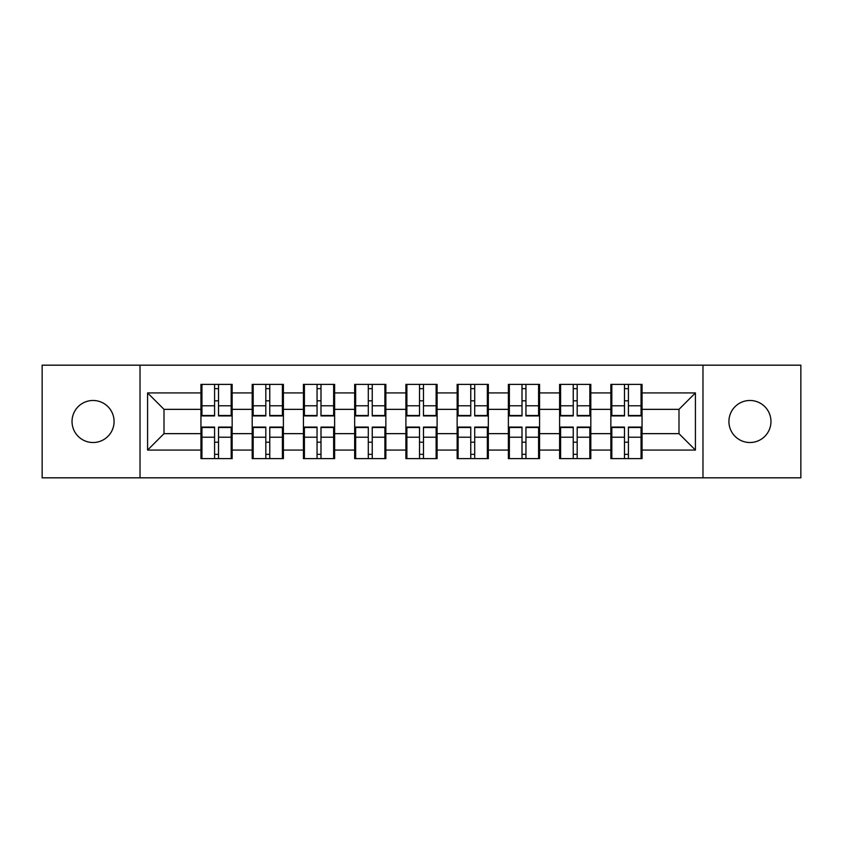 <?xml version="1.0" encoding="UTF-8"?>
<svg xmlns="http://www.w3.org/2000/svg" width="843" height="843" viewBox="0 0 843 843"><rect width="100%" height="100%" fill="white"/><g stroke="black" fill="none" stroke-linecap="round" stroke-linejoin="round"><path stroke-width="1.26" d="M749.943 442.522A21.022 21.022 0 0 1 728.921 421.5A21.022 21.022 0 0 1 749.943 400.478A21.022 21.022 0 0 1 770.966 421.5A21.022 21.022 0 0 1 749.943 442.522M93.057 442.522A21.022 21.022 0 0 1 72.034 421.5A21.022 21.022 0 0 1 93.057 400.478A21.022 21.022 0 0 1 114.079 421.5A21.022 21.022 0 0 1 93.057 442.522M702.978 477.823L800.85 477.823L800.85 365.177L702.978 365.177L702.978 477.823L140.022 477.823L140.022 365.177L42.15 365.177L42.15 477.823L140.022 477.823M642.05 442.354L641.059 442.354M611.828 442.354L610.848 442.354M610.848 400.646L611.828 400.646M641.059 400.646L642.05 400.646M642.05 396.379L641.059 396.379M611.828 396.379L610.848 396.379M610.848 446.621L611.828 446.621M641.059 446.621L642.05 446.621M590.817 442.354L589.826 442.354M560.595 442.354L559.604 442.354M559.604 400.646L560.595 400.646M589.826 400.646L590.817 400.646M590.817 396.379L589.826 396.379M560.595 396.379L559.604 396.379M559.604 446.621L560.595 446.621M589.826 446.621L590.817 446.621M539.573 442.354L538.593 442.354M509.362 442.354L508.371 442.354M508.371 400.646L509.362 400.646M538.593 400.646L539.573 400.646M539.573 396.379L538.593 396.379M509.362 396.379L508.371 396.379M508.371 446.621L509.362 446.621M538.593 446.621L539.573 446.621M488.339 442.354L487.349 442.354M458.118 442.354L457.138 442.354M457.138 400.646L458.118 400.646M487.349 400.646L488.339 400.646M488.339 396.379L487.349 396.379M458.118 396.379L457.138 396.379M457.138 446.621L458.118 446.621M487.349 446.621L488.339 446.621M437.106 442.354L436.116 442.354M406.884 442.354L405.894 442.354M405.894 400.646L406.884 400.646M436.116 400.646L437.106 400.646M437.106 396.379L436.116 396.379M406.884 396.379L405.894 396.379M405.894 446.621L406.884 446.621M436.116 446.621L437.106 446.621M385.862 442.354L384.882 442.354M355.651 442.354L354.661 442.354M354.661 400.646L355.651 400.646M384.882 400.646L385.862 400.646M385.862 396.379L384.882 396.379M355.651 396.379L354.661 396.379M354.661 446.621L355.651 446.621M384.882 446.621L385.862 446.621M334.629 442.354L333.638 442.354M304.407 442.354L303.427 442.354M303.427 400.646L304.407 400.646M333.638 400.646L334.629 400.646M334.629 396.379L333.638 396.379M304.407 396.379L303.427 396.379M303.427 446.621L304.407 446.621M333.638 446.621L334.629 446.621M283.396 442.354L282.405 442.354M253.174 442.354L252.183 442.354M252.183 400.646L253.174 400.646M282.405 400.646L283.396 400.646M283.396 396.379L282.405 396.379M253.174 396.379L252.183 396.379M252.183 446.621L253.174 446.621M282.405 446.621L283.396 446.621M702.978 365.177L140.022 365.177M678.994 433.65L678.994 409.35L642.05 409.35L642.05 433.65L678.994 433.65L695.422 450.078L695.422 392.922L642.05 392.922L642.05 384.387L610.848 384.387L610.848 409.35L590.817 409.35L590.817 433.65L610.848 433.65L610.848 409.35M695.422 450.078L642.05 450.078L642.05 458.613L610.848 458.613L610.848 450.078L590.817 450.078L590.817 458.613L559.604 458.613L559.604 450.078L539.573 450.078L539.573 458.613L508.371 458.613L508.371 450.078L488.339 450.078L488.339 458.613L457.138 458.613L457.138 450.078L437.106 450.078L437.106 458.613L405.894 458.613L405.894 450.078L385.862 450.078L385.862 458.613L354.661 458.613L354.661 450.078L334.629 450.078L334.629 458.613L303.427 458.613L303.427 450.078L283.396 450.078L283.396 458.613L252.183 458.613L252.183 450.078L232.152 450.078L232.152 458.613L200.95 458.613L200.95 450.078L147.578 450.078L147.578 392.922L200.95 392.922L200.95 409.35L164.006 409.35L164.006 433.65L200.95 433.65L200.95 409.35M610.848 392.922L590.817 392.922L590.817 384.387L559.604 384.387L559.604 392.922L539.573 392.922L539.573 384.387L508.371 384.387L508.371 392.922L488.339 392.922L488.339 384.387L457.138 384.387L457.138 392.922L437.106 392.922L437.106 384.387L405.894 384.387L405.894 392.922L385.862 392.922L385.862 384.387L354.661 384.387L354.661 392.922L334.629 392.922L334.629 384.387L303.427 384.387L303.427 392.922L283.396 392.922L283.396 384.387L252.183 384.387L252.183 392.922L232.152 392.922L232.152 384.387L200.95 384.387L200.95 392.922M610.848 433.65L610.848 450.078M590.817 433.65L590.817 450.078M590.817 392.922L590.817 409.35M539.573 433.65L559.604 433.65L559.604 409.35L539.573 409.35L539.573 450.078M559.604 433.65L559.604 450.078M559.604 392.922L559.604 409.35M539.573 392.922L539.573 409.35M488.339 433.65L508.371 433.65L508.371 409.35L488.339 409.35L488.339 450.078M508.371 433.65L508.371 450.078M508.371 392.922L508.371 409.35M488.339 392.922L488.339 409.35M437.106 433.65L457.138 433.65L457.138 409.35L437.106 409.35L437.106 450.078M457.138 433.65L457.138 450.078M457.138 392.922L457.138 409.35M437.106 392.922L437.106 409.35M385.862 433.65L405.894 433.65L405.894 409.35L385.862 409.35L385.862 450.078M405.894 433.65L405.894 450.078M405.894 392.922L405.894 409.35M385.862 392.922L385.862 409.35M334.629 433.65L354.661 433.65L354.661 409.35L334.629 409.35L334.629 450.078M354.661 433.65L354.661 450.078M354.661 392.922L354.661 409.35M334.629 392.922L334.629 409.35M283.396 433.65L303.427 433.65L303.427 409.35L283.396 409.35L283.396 450.078M303.427 433.65L303.427 450.078M303.427 392.922L303.427 409.35M283.396 392.922L283.396 409.35M232.152 433.65L252.183 433.65L252.183 409.35L232.152 409.35L232.152 450.078M252.183 433.65L252.183 450.078M252.183 392.922L252.183 409.35M232.152 392.922L232.152 409.35M232.152 442.354L231.172 442.354M201.941 442.354L200.95 442.354M200.95 400.646L201.941 400.646M231.172 400.646L232.152 400.646M232.152 396.379L231.172 396.379M201.941 396.379L200.95 396.379M200.95 446.621L201.941 446.621M231.172 446.621L232.152 446.621M200.95 433.65L200.95 450.078M164.006 433.65L147.578 450.078M147.578 392.922L164.006 409.35M642.05 433.65L642.05 450.078M642.05 392.922L642.05 409.35M695.422 392.922L678.994 409.35M231.172 384.387L231.172 415.915L218.527 415.915L218.527 384.387M214.586 384.387L214.586 415.915L201.941 415.915L201.941 384.387M214.586 388.655L218.527 388.655M218.527 400.804L214.586 400.804M201.941 458.613L201.941 427.085L214.586 427.085L214.586 458.613M218.527 458.613L218.527 427.085L231.172 427.085L231.172 458.613M218.527 454.345L214.586 454.345M214.586 442.196L218.527 442.196M282.405 384.387L282.405 415.915L269.76 415.915L269.76 384.387M265.819 384.387L265.819 415.915L253.174 415.915L253.174 384.387M265.819 388.655L269.76 388.655M269.76 400.804L265.819 400.804M333.638 384.387L333.638 415.915L320.993 415.915L320.993 384.387M317.052 384.387L317.052 415.915L304.407 415.915L304.407 384.387M317.052 388.655L320.993 388.655M320.993 400.804L317.052 400.804M384.882 384.387L384.882 415.915L372.237 415.915L372.237 384.387M368.296 384.387L368.296 415.915L355.651 415.915L355.651 384.387M368.296 388.655L372.237 388.655M372.237 400.804L368.296 400.804M436.116 384.387L436.116 415.915L423.471 415.915L423.471 384.387M419.529 384.387L419.529 415.915L406.884 415.915L406.884 384.387M419.529 388.655L423.471 388.655M423.471 400.804L419.529 400.804M487.349 384.387L487.349 415.915L474.704 415.915L474.704 384.387M470.763 384.387L470.763 415.915L458.118 415.915L458.118 384.387M470.763 388.655L474.704 388.655M474.704 400.804L470.763 400.804M253.174 458.613L253.174 427.085L265.819 427.085L265.819 458.613M269.76 458.613L269.76 427.085L282.405 427.085L282.405 458.613M269.76 454.345L265.819 454.345M265.819 442.196L269.76 442.196M304.407 458.613L304.407 427.085L317.052 427.085L317.052 458.613M320.993 458.613L320.993 427.085L333.638 427.085L333.638 458.613M320.993 454.345L317.052 454.345M317.052 442.196L320.993 442.196M355.651 458.613L355.651 427.085L368.296 427.085L368.296 458.613M372.237 458.613L372.237 427.085L384.882 427.085L384.882 458.613M372.237 454.345L368.296 454.345M368.296 442.196L372.237 442.196M406.884 458.613L406.884 427.085L419.529 427.085L419.529 458.613M423.471 458.613L423.471 427.085L436.116 427.085L436.116 458.613M423.471 454.345L419.529 454.345M419.529 442.196L423.471 442.196M458.118 458.613L458.118 427.085L470.763 427.085L470.763 458.613M474.704 458.613L474.704 427.085L487.349 427.085L487.349 458.613M474.704 454.345L470.763 454.345M470.763 442.196L474.704 442.196M538.593 384.387L538.593 415.915L525.948 415.915L525.948 384.387M522.007 384.387L522.007 415.915L509.362 415.915L509.362 384.387M522.007 388.655L525.948 388.655M525.948 400.804L522.007 400.804M509.362 458.613L509.362 427.085L522.007 427.085L522.007 458.613M525.948 458.613L525.948 427.085L538.593 427.085L538.593 458.613M525.948 454.345L522.007 454.345M522.007 442.196L525.948 442.196M589.826 384.387L589.826 415.915L577.181 415.915L577.181 384.387M573.24 384.387L573.24 415.915L560.595 415.915L560.595 384.387M573.24 388.655L577.181 388.655M577.181 400.804L573.24 400.804M560.595 458.613L560.595 427.085L573.24 427.085L573.24 458.613M577.181 458.613L577.181 427.085L589.826 427.085L589.826 458.613M577.181 454.345L573.24 454.345M573.24 442.196L577.181 442.196M641.059 384.387L641.059 415.915L628.414 415.915L628.414 384.387M624.473 384.387L624.473 415.915L611.828 415.915L611.828 384.387M624.473 388.655L628.414 388.655M628.414 400.804L624.473 400.804M611.828 458.613L611.828 427.085L624.473 427.085L624.473 458.613M628.414 458.613L628.414 427.085L641.059 427.085L641.059 458.613M628.414 454.345L624.473 454.345M624.473 442.196L628.414 442.196M214.586 405.789L201.941 405.789M214.586 415.494L201.941 415.494M231.172 405.789L218.527 405.789M231.172 415.494L218.527 415.494M218.527 437.211L231.172 437.211M218.527 427.506L231.172 427.506M201.941 437.211L214.586 437.211M201.941 427.506L214.586 427.506M265.819 405.789L253.174 405.789M265.819 415.494L253.174 415.494M282.405 405.789L269.76 405.789M282.405 415.494L269.76 415.494M317.052 405.789L304.407 405.789M317.052 415.494L304.407 415.494M333.638 405.789L320.993 405.789M333.638 415.494L320.993 415.494M368.296 405.789L355.651 405.789M368.296 415.494L355.651 415.494M384.882 405.789L372.237 405.789M384.882 415.494L372.237 415.494M419.529 405.789L406.884 405.789M419.529 415.494L406.884 415.494M436.116 405.789L423.471 405.789M436.116 415.494L423.471 415.494M470.763 405.789L458.118 405.789M470.763 415.494L458.118 415.494M487.349 405.789L474.704 405.789M487.349 415.494L474.704 415.494M269.76 437.211L282.405 437.211M269.76 427.506L282.405 427.506M253.174 437.211L265.819 437.211M253.174 427.506L265.819 427.506M320.993 437.211L333.638 437.211M320.993 427.506L333.638 427.506M304.407 437.211L317.052 437.211M304.407 427.506L317.052 427.506M372.237 437.211L384.882 437.211M372.237 427.506L384.882 427.506M355.651 437.211L368.296 437.211M355.651 427.506L368.296 427.506M423.471 437.211L436.116 437.211M423.471 427.506L436.116 427.506M406.884 437.211L419.529 437.211M406.884 427.506L419.529 427.506M474.704 437.211L487.349 437.211M474.704 427.506L487.349 427.506M458.118 437.211L470.763 437.211M458.118 427.506L470.763 427.506M522.007 405.789L509.362 405.789M522.007 415.494L509.362 415.494M538.593 405.789L525.948 405.789M538.593 415.494L525.948 415.494M525.948 437.211L538.593 437.211M525.948 427.506L538.593 427.506M509.362 437.211L522.007 437.211M509.362 427.506L522.007 427.506M573.24 405.789L560.595 405.789M573.24 415.494L560.595 415.494M589.826 405.789L577.181 405.789M589.826 415.494L577.181 415.494M577.181 437.211L589.826 437.211M577.181 427.506L589.826 427.506M560.595 437.211L573.24 437.211M560.595 427.506L573.24 427.506M624.473 405.789L611.828 405.789M624.473 415.494L611.828 415.494M641.059 405.789L628.414 405.789M641.059 415.494L628.414 415.494M628.414 437.211L641.059 437.211M628.414 427.506L641.059 427.506M611.828 437.211L624.473 437.211M611.828 427.506L624.473 427.506"/></g></svg>

